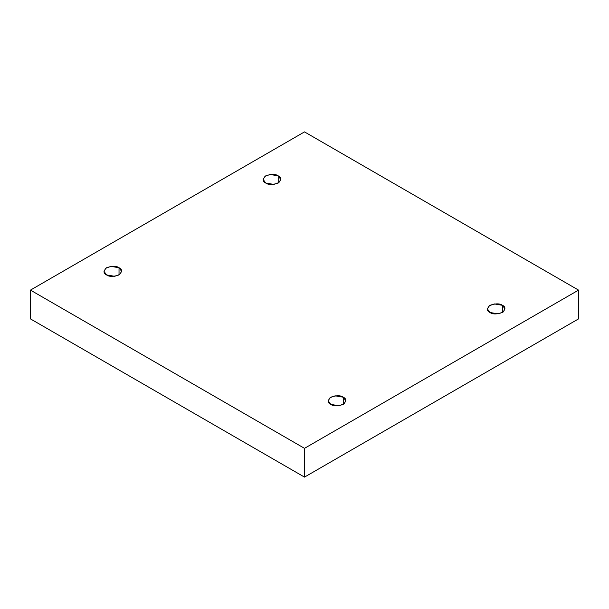 <?xml version="1.0" encoding="UTF-8"?>
<svg xmlns="http://www.w3.org/2000/svg" width="609" height="609" viewBox="0 0 609 609"><rect width="100%" height="100%" fill="white"/><g stroke="black" fill="none" stroke-linecap="round" stroke-linejoin="round"><path stroke-width="0.91" d="M502.425 312.493L502.425 305.299L494.31 303.929L489.263 305.764L487.39 308.892L489.971 312.493C486.667 310.993 486.667 308.596 489.971 305.299C495.68 303.396 499.837 303.396 502.425 305.299C505.721 306.791 505.721 309.189 502.425 312.493C496.708 314.396 492.559 314.396 489.971 312.493L498.078 313.863L503.133 312.029L505.006 308.892L502.425 305.299L502.425 312.493M343.255 404.384L343.255 397.197L335.14 395.82L330.093 397.654L328.221 400.791L330.801 404.384C327.497 402.892 327.497 400.494 330.801 397.197C336.511 395.294 340.667 395.294 343.255 397.197C346.551 398.689 346.551 401.087 343.255 404.384C337.538 406.294 333.389 406.294 330.801 404.384L338.909 405.761L343.963 403.927L345.836 400.791L343.255 397.197L343.255 404.384M119.029 274.933L119.029 267.739L110.922 266.369L105.867 268.204L103.994 271.34L106.575 274.933C103.279 273.441 103.279 271.043 106.575 267.739C112.292 265.836 116.441 265.836 119.029 267.739C122.333 269.239 122.333 271.637 119.029 274.933C113.32 276.836 109.163 276.836 106.575 274.933L114.69 276.303L119.737 274.469L121.61 271.34L119.029 267.739L119.029 274.933M278.199 183.035L278.199 175.849L270.091 174.471L265.037 176.305L263.164 179.442L265.745 183.035C262.449 181.543 262.449 179.145 265.745 175.849C271.462 173.938 275.611 173.938 278.199 175.849C281.503 177.341 281.503 179.739 278.199 183.035C272.489 184.938 268.333 184.938 265.745 183.035L273.86 184.405L278.907 182.578L280.779 179.442L278.199 175.849L278.199 183.035M304.5 477.106L578.55 318.888L578.55 290.112L304.5 448.338L304.5 477.106L304.5 448.338L30.45 290.112L304.5 131.894L578.55 290.112L578.55 318.888L304.5 477.106L30.45 318.888L30.45 290.112L30.45 318.888L304.5 477.106M304.5 448.338L578.55 290.112L304.5 131.894L30.45 290.112L304.5 448.338"/></g></svg>
